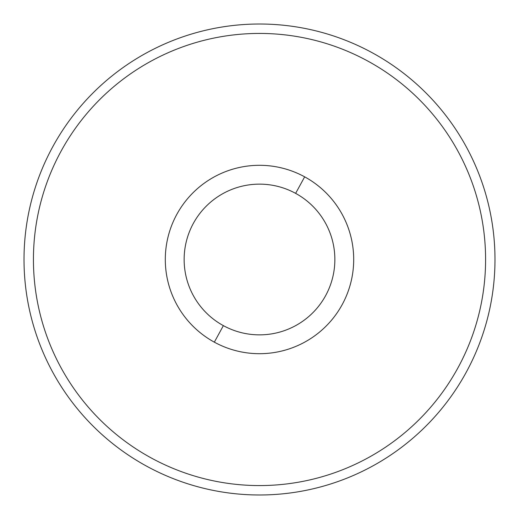 <?xml version="1.0" encoding="UTF-8"?>
<svg xmlns="http://www.w3.org/2000/svg" width="519" height="519" viewBox="0 0 519 519"><rect width="100%" height="100%" fill="white"/><g stroke="black" fill="none" stroke-linecap="round" stroke-linejoin="round"><path stroke-width="0.78" d="M146.605 466.159A235.483 235.483 0 0 0 466.159 372.395A235.483 235.483 0 0 0 372.395 52.841A235.483 235.483 0 0 0 52.841 146.605A235.483 235.483 0 0 0 146.605 466.159A235.483 235.483 0 0 1 52.841 146.605A235.483 235.483 0 0 1 372.395 52.841A235.483 235.483 0 0 1 466.159 372.395A235.483 235.483 0 0 1 146.605 466.159M214.341 342.164A94.192 94.192 0 0 0 342.164 304.659A94.192 94.192 0 0 0 304.659 176.836A94.192 94.192 0 0 0 176.836 214.341A94.192 94.192 0 0 0 214.341 342.164L223.371 325.634A75.352 75.352 0 0 0 325.634 295.629A75.352 75.352 0 0 0 295.629 193.366L304.659 176.836A94.192 94.192 0 0 1 342.164 304.659A94.192 94.192 0 0 1 214.341 342.164A94.192 94.192 0 0 1 176.836 214.341A94.192 94.192 0 0 1 304.659 176.836L295.629 193.366A75.352 75.352 0 0 0 193.366 223.371A75.352 75.352 0 0 0 223.371 325.634L214.341 342.164M367.88 61.106A226.063 226.063 0 0 1 221.996 482.436A226.063 226.063 0 0 1 45.88 185.53A226.063 226.063 0 0 1 367.88 61.106M223.371 325.634A75.352 75.352 0 0 1 193.366 223.371A75.352 75.352 0 0 1 295.629 193.366A75.352 75.352 0 0 1 325.634 295.629A75.352 75.352 0 0 1 223.371 325.634"/></g></svg>
